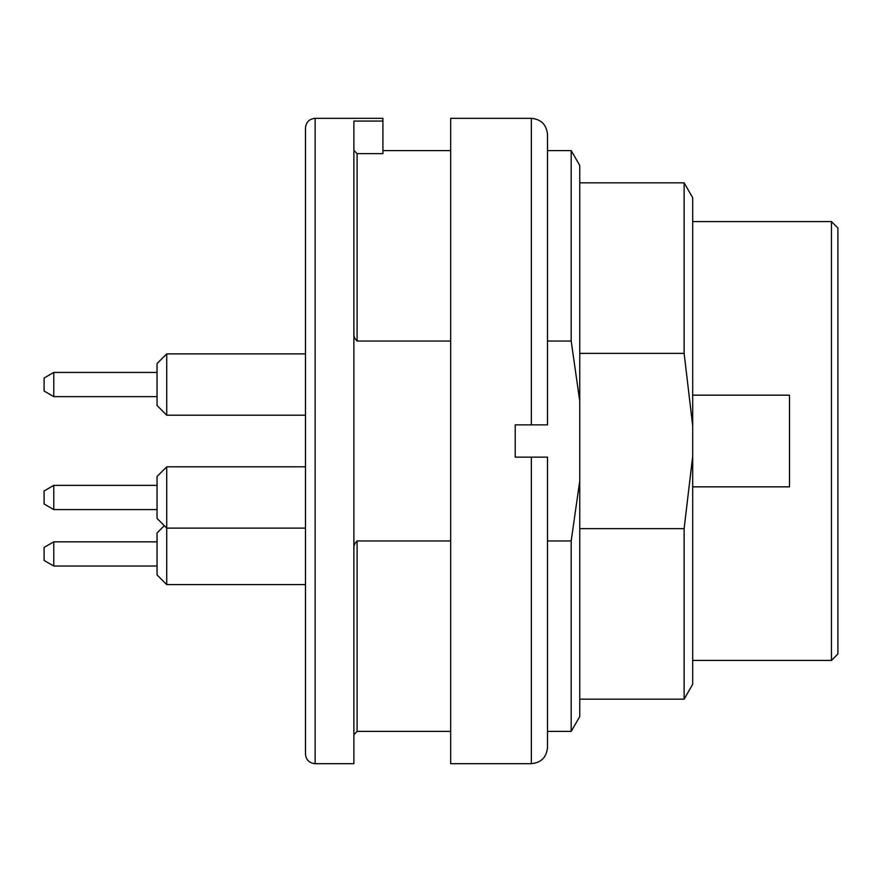 <?xml version="1.0" encoding="UTF-8"?>
<svg xmlns="http://www.w3.org/2000/svg" width="882" height="882" viewBox="0 0 882 882"><rect width="100%" height="100%" fill="white"/><g stroke="black" fill="none" stroke-linecap="round" stroke-linejoin="round"><path stroke-width="1.32" d="M547.49 457.13L547.49 747.55C546.531 757.351 541.151 762.732 531.35 763.68L531.35 457.13L547.49 457.13L515.22 457.13L515.22 424.87L531.35 424.87L531.35 118.32C541.151 119.268 546.531 124.649 547.49 134.45L547.49 424.87L531.35 424.87L547.49 424.87M531.35 118.32L450.68 118.32L450.68 763.68L531.35 763.68M692.69 660.42L831.45 660.42L831.45 221.58L692.69 221.58M692.69 486.831L789.5 486.831L789.5 395.169L692.69 395.169M353.88 549.982C353.484 546.234 354.553 543.224 357.1 540.964L450.68 540.964M547.49 540.964L571.183 540.964L571.183 731.41L547.49 731.41M315.15 118.32C309.273 118.894 306.043 122.113 305.47 128L305.47 754C306.043 759.887 309.273 763.106 315.15 763.68L315.15 118.32L382.92 118.32L382.92 153.633L357.1 153.633L357.1 341.036C354.564 338.776 353.495 335.777 353.88 332.018M547.49 150.59L571.183 150.59L571.183 341.036L547.49 341.036M450.68 341.036L357.1 341.036M571.183 150.59L579.75 165.43L579.75 716.57L571.183 731.41M571.183 341.036L579.75 401.101M579.75 480.899L571.183 540.964M579.75 699.15L684.123 699.15L684.123 528.627L692.69 456.336L692.69 425.664L684.123 353.373L579.75 353.373M579.75 528.627L684.123 528.627M684.123 353.373L684.123 182.85L579.75 182.85M692.69 456.336L692.69 684.3L684.123 699.15M684.123 182.85L692.69 197.7L692.69 425.664M382.92 121.055L353.88 121.055L353.88 763.68L315.15 763.68M831.45 221.58L837.9 228.03L837.9 653.97L831.45 660.42M353.88 150.37L357.1 153.633M53.78 389.149L53.78 396.635L44.1 391.046L44.1 378.014L53.78 372.425L53.78 389.149M166.72 396.238L166.72 415.19L157.04 405.5L157.04 363.56L166.72 353.88L166.72 396.238M53.78 502.09L53.78 509.575L44.1 503.986L44.1 490.954L53.78 485.365L53.78 502.09M305.47 528.12L166.72 528.12L157.04 518.44L157.04 476.5L166.72 466.81L166.72 584.59L157.04 574.91L157.04 532.96L164.295 525.705M53.78 541.835L53.78 566.035L44.1 560.456L44.1 547.424L53.78 541.835L157.04 541.835M357.1 540.964L357.1 731.41L450.68 731.41M382.92 150.59L450.68 150.59M357.1 731.41L353.88 734.64M157.04 372.425L53.78 372.425M157.04 396.635L53.78 396.635M305.47 353.88L166.72 353.88M305.47 415.19L166.72 415.19M157.04 485.365L53.78 485.365M157.04 509.575L53.78 509.575M305.47 466.81L166.72 466.81M157.04 566.035L53.78 566.035M305.47 584.59L166.72 584.59"/></g></svg>
